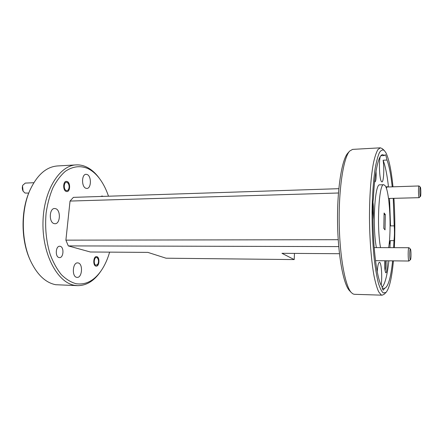 <?xml version="1.0" encoding="UTF-8"?>
<svg xmlns="http://www.w3.org/2000/svg" width="443" height="443" viewBox="0 0 443 443"><rect width="100%" height="100%" fill="white"/><g stroke="black" fill="none" stroke-linecap="round" stroke-linejoin="round"><path stroke-width="0.66" d="M96.004 265.23L97.687 264.36C98.728 262.394 98.778 260.423 97.825 258.435L96.751 257.533C94.043 256.602 93.246 264.742 96.004 265.23M33.829 182.71L25.284 183.092L22.759 185.296C22.056 187.3 22.172 189.266 23.102 191.199L25.024 193.048L28.734 193.082M66.24 190.512C67.164 190.828 67.94 190.435 68.56 189.333C69.401 187.334 69.296 185.373 68.244 183.452L67.103 182.427C63.991 180.899 63.067 189.443 66.24 190.512M23.102 191.199L22.515 185.905L22.759 185.296M410.307 259.653L410.478 259.676C411.204 259.238 411.165 249.786 410.434 249.116L410.406 249.088C409.587 248.008 409.476 258.961 410.307 259.653M410.478 259.676L408.906 260.96C407.914 260.202 407.948 247.338 408.939 247.715L409.072 247.798M420.302 196.343L420.473 196.443C421.011 196.138 420.939 188.22 420.385 187.234L420.313 187.118C419.698 186.304 419.687 195.302 420.302 196.343M420.473 196.443L419.067 197.517C418.325 196.321 418.281 185.661 419.017 185.966L420.313 187.118M384.923 260.766C384.502 266.553 384.762 270.54 385.709 272.722L385.742 272.755C386.733 273.818 387.437 265.673 386.794 260.789M387.547 186.996L386.944 186.398L386.407 188.413M380.266 156.628C378.71 161.861 379.501 179.216 381.379 181.492L381.932 181.912C383.671 182.234 384.408 168.418 383.123 160.222L387.016 160.034L385.831 155.249L385.211 154.701L384.524 155.537L382.708 154.657C378.615 154.446 374.568 171.856 373.394 198.652C372.585 203.63 372.452 209.473 373 216.184C372.895 249.127 377.165 280.347 381.977 286.532C382.342 288.62 382.769 289.833 383.256 290.171L384.618 288.282C388.157 286.959 390.826 277.816 392.62 260.849M380.919 155.726L384.524 155.537M381.174 285.165C382.337 277.407 381.484 263.535 379.745 262.428L379.435 262.295C378.383 262.605 377.657 265.772 377.253 271.792M388.661 247.654C391.612 229.109 389.668 191.98 385.249 185.816L383.799 184.725C378.97 182.854 376.506 226.301 380.526 247.626M100.926 196.459L102.023 196L103.153 196.387M59.041 257.549C54.971 256.868 55.619 245.92 59.705 246.247L60.248 246.319C64.285 247.128 63.593 257.926 59.517 257.61L59.041 257.549M95.915 266.121C92.753 265.601 93.296 256.298 96.463 256.597L96.834 256.647C99.98 257.25 99.415 266.448 96.247 266.16L95.915 266.121M66.14 191.442C62.734 190.363 62.95 181.209 66.367 181.342L67.203 181.503C70.581 182.671 70.332 191.708 66.921 191.581L66.14 191.442M76.722 277.335C71.65 276.681 72.586 262.389 77.647 262.876L78.189 262.948C83.201 263.801 82.215 277.85 77.154 277.384L76.722 277.335M54.057 223.593C48.708 222.32 49.262 208.204 54.639 208.509L55.691 208.675C60.984 210.159 60.348 224.02 54.987 223.732L54.057 223.593M85.809 188.242C81.34 186.73 81.573 174.121 86.058 174.298L87.205 174.536C91.635 176.225 91.33 188.613 86.856 188.441L85.809 188.242M392.985 186.819C391.33 170.295 388.96 158.926 385.881 152.708L384.236 150.448C382.614 149.429 380.997 150.16 379.402 152.641C377.846 156.157 376.434 161.396 375.171 168.351C373.388 180.235 372.358 194.748 372.076 211.892C372.037 229.275 372.796 245.405 374.363 260.279C375.509 269.35 376.838 276.93 378.35 283.011C379.922 288.094 381.545 291.394 383.206 292.912L385.997 292.458C389.358 288.52 391.834 277.988 393.428 260.861M394.348 247.67C395.128 231.34 394.99 214.888 393.927 198.326M385.997 292.458L384.042 294.335L382.204 295.176L381.13 294.844L378.682 291.821C377.059 288.26 375.537 283.116 374.113 276.382C371.4 261.724 369.65 240.189 369.473 218.006C369.456 195.878 371.012 175.417 373.582 162.359C374.933 156.451 376.395 152.171 377.973 149.518L380.376 147.824L382.237 148.626L384.236 150.448M380.376 147.824L352.595 149.385L349.682 151.063C343.602 157.437 338.751 187.644 339.194 222.021C339.604 256.403 345.202 286.477 351.437 292.701L353.088 293.969L354.394 294.307L382.204 295.176M108.496 196.216C106.314 189.693 103.485 184.033 100.013 179.238C96.413 174.304 92.349 170.732 87.819 168.523C80.321 165.389 72.84 166.313 65.376 171.291C60.663 175.389 56.499 180.905 52.889 187.838C49.71 195.463 47.445 203.913 46.094 213.177C44.843 227.746 46.216 241.54 50.214 254.548C53.265 262.516 56.986 269.228 61.383 274.682C66.04 279.267 70.935 282.28 76.069 283.714C85.743 285.109 94.099 280.779 101.148 270.723C104.742 265.479 107.571 259.282 109.626 252.128M101.148 270.723L100.345 271.886C93.977 281.017 86.424 285.602 77.675 285.646L74.54 285.303C57.64 282.634 42.373 254.631 42.965 222.768C43.386 190.894 59.384 165.344 76.179 164.901C79.768 164.724 83.251 165.444 86.64 167.066C91.302 169.348 95.483 173.025 99.182 178.097L100.013 179.238M76.179 164.901L57.468 165.953C46.194 166.806 36.963 175.029 29.77 190.612C20.843 210.785 21.22 241.153 30.645 261.099C37.317 274.881 45.673 282.756 55.713 284.716L77.675 285.646M384.07 214.611L385.321 214.589L385.033 229.873L383.804 228.433L384.098 212.994L385.321 214.589M389.535 198.442L390.521 225.891L394.204 225.852L393.24 198.348M392.221 186.841C390.931 174.896 389.192 165.964 387.016 160.034M388.489 186.963C387.16 175.051 385.371 166.136 383.123 160.222M339.46 253.712L281.964 253.313L294.202 259.581L166.036 258.203L147.896 252.394L90.344 251.995L68.294 245.904L65.896 240.15L70.038 201.067L73.4 197.362L338.823 188.685M338.74 246.596L68.294 245.904M65.896 240.15L338.219 239.702M338.452 192.998L70.038 201.067M30.645 261.099L30.174 260.063C21.02 240.682 20.655 211.256 29.327 191.658L29.77 190.612M393.644 247.665L393.96 240.627C394.514 236.269 394.591 231.346 394.204 225.852M351.437 292.701L349.555 290.697C343.419 284.561 337.943 255.351 337.544 222.043C337.112 188.735 341.869 159.402 347.849 153.117L349.682 151.063M294.202 259.581L294.468 253.402M382.331 288.216L384.618 288.282M382.126 287.319C385.078 283.841 387.326 275.009 388.865 260.811M389.929 247.654L390.261 240.632L393.96 240.627M374.623 181.802L374.745 181.951C375.93 181.708 376.356 178.13 376.029 171.219M390.521 225.891L390.078 222.242M373.012 219.606C373.682 213.963 373.665 208.066 372.951 201.925M389.115 244.121C389.569 243.844 389.951 242.681 390.261 240.632M383.799 184.725L379.795 184.858C374.806 183.003 372.247 226.34 376.384 247.615M385.1 270.867C385.703 267.987 385.77 264.626 385.305 260.772M97.825 258.435L97.366 257.693M97.687 264.36L97.194 265.086M68.244 183.452L67.773 182.743M68.56 189.333L68.167 190.08M409.022 261.027L375.514 260.667M408.939 247.715L374.191 247.604M410.406 249.088L409.039 247.764M419.216 197.672L388.517 198.47M419.017 185.966L386.661 187.024"/></g></svg>
